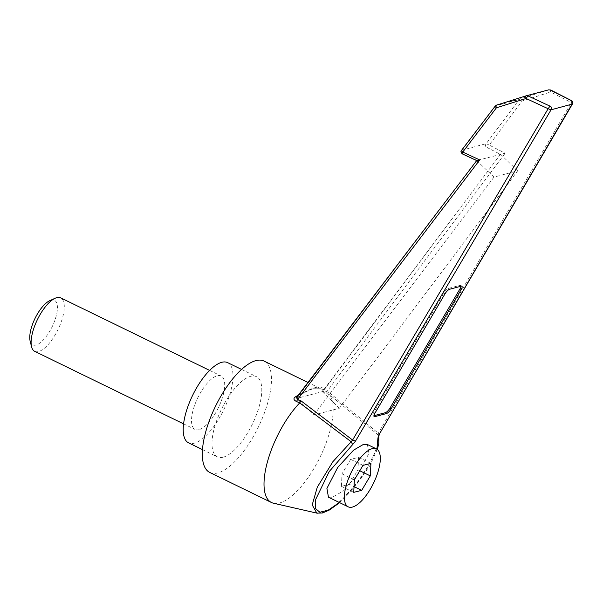 <?xml version="1.0" encoding="UTF-8"?>
<svg xmlns="http://www.w3.org/2000/svg" width="603" height="603" viewBox="0 0 603 603"><rect width="100%" height="100%" fill="white"/><g stroke="black" fill="none" stroke-linecap="round" stroke-linejoin="round"><path stroke-width="0.45" stroke-dasharray="3.02 2.26" d="M49.883 300.603A24.783 9.527 -64 0 1 51.187 300.136A24.783 9.527 -64 0 1 55.137 319.537A24.783 9.527 -64 0 1 35.984 345.052A24.783 9.527 -64 0 1 30.15 341.11M34.672 351.33A29.735 11.434 116 0 0 38.577 351.549A29.735 11.434 116 0 0 59.923 325.273A29.735 11.434 116 0 0 60.722 297.867M198.982 429.683A29.735 11.434 -64 0 1 195.078 429.464A29.735 11.434 -64 0 1 195.877 402.058A29.735 11.434 -64 0 1 217.223 375.782A29.735 11.434 -64 0 1 221.128 376.001A29.735 11.434 -64 0 1 220.329 403.415A29.735 11.434 -64 0 1 198.982 429.683M227.633 362.637A44.607 17.155 -64 0 1 226.442 403.754A44.607 17.155 -64 0 1 194.415 443.16A44.607 17.155 -64 0 1 188.566 442.836M223.208 457.187A44.607 17.155 -64 0 1 217.359 456.863A44.607 17.155 -64 0 1 218.55 415.738A44.607 17.155 -64 0 1 250.577 376.332A44.607 17.155 -64 0 1 256.426 376.656A44.607 17.155 -64 0 1 255.235 417.781A44.607 17.155 -64 0 1 223.208 457.187M328.454 497.196L332.389 497.287L342.218 491.566L358.122 474.237L368.923 453.29L367.378 444.494M298.523 394.897L312.588 388.226L319.816 388.242L321.625 389.84C321.964 390.676 323.698 391.905 326.834 393.51L329.864 394.935L377.81 434.695C379.053 438.012 378.013 444.079 374.689 452.906L368.584 465.335L360.164 478.398C346.024 497.882 331.899 509.641 321.663 512.829L317.427 513.213M209.761 472.45A61.951 23.826 116 0 0 217.887 472.903A61.951 23.826 116 0 0 262.365 418.173A61.951 23.826 116 0 0 264.024 361.061M273.476 503.219A61.951 23.826 116 0 0 279.581 502.962A61.951 23.826 116 0 0 321.226 454.685A61.951 23.826 116 0 0 329.864 394.935L330.067 393.201L326.826 391.679L326.834 393.51M500.55 154.255L322.288 391.656L296.661 398.432L476.89 160.511L505.141 153.222L489.191 145.074L522.153 100.995L550.592 92.003C550.109 90.141 549.446 89.432 548.617 89.87L520.17 98.869C521.015 98.462 521.678 99.171 522.153 100.995L519.175 99.578L486.214 143.657L489.191 145.074L487.171 147.562L500.362 154.3M452.227 218.588L324.535 389.35L324.278 389.003C320.502 384.948 311.97 387.209 298.673 395.772L296.812 397.151M339.391 502.525L362.411 476.89L376.935 449.182M378.759 435.931L377.81 434.695L378.285 433.233L330.067 393.201M477.048 160.466L463.036 153.946C461.084 152.996 460.76 151.692 462.086 150.041L495.749 105.774L519.175 99.578L520.17 98.869L496.736 105.065L495.282 106M570.853 100.595C571.832 100.339 571.998 101.01 571.358 102.6L550.592 92.003C551.157 90.435 550.991 89.772 550.094 89.998M378.88 434.921L378.285 433.233L571.358 102.6L571.953 104.289M461.612 150.268L486.214 143.657C484.94 145.338 485.257 146.642 487.171 147.562M321.625 389.84L324.535 389.35C324.173 390.367 324.942 391.143 326.826 391.679L505.141 153.222M462.554 153.999L463.036 153.946M476.709 160.579L493.993 177.094L517.66 170.837L339.406 408.239L313.779 415.015L296.661 398.432M296.57 397.467L428.032 224.987M313.779 415.015L493.993 177.094M339.406 408.239L322.288 391.656M517.66 170.837L500.543 154.262M349.356 484.352L357.956 469.865L358.597 457.368L350.637 459.358L342.037 473.845L341.404 486.342L349.356 484.352L354.029 486.629M341.404 486.342L353.735 492.35M342.037 473.845L354.376 479.852M350.637 459.358L362.976 465.373M358.597 457.368L370.935 463.383M357.956 469.865L359.78 470.755M461.031 286.237A4.96 1.568 127.9 0 0 460.798 285.392A4.96 1.568 127.9 0 0 460.089 285.325L448.542 288.377A4.96 1.568 127.9 0 0 443.891 292.968L373.777 412.399A4.96 1.568 127.9 0 0 373.046 415.701A4.96 1.568 127.9 0 0 373.747 415.769L373.92 415.723M526.223 95.809L548.617 89.87M443.891 292.968L445.006 293.834M374.893 413.266L373.777 412.399M449.657 289.244L448.542 288.377M460.089 285.325L461.205 286.191M183.583 423.871L195.078 429.464M202.495 449.619L217.359 456.863M296.442 397.626L300.136 395.153C306.46 391.211 311.615 388.882 315.603 388.166L319.914 388.294L307.975 382.475M377.32 449.454L369.775 465.802L352.763 489.546L339.67 502.661M241.562 369.42L256.426 376.656M209.625 370.4L221.128 376.001M461.913 286.259L460.798 285.392M374.154 416.567L373.046 415.701"/><path stroke-width="0.9" d="M31.575 346.815L30.15 341.11A24.783 9.527 -64 0 1 35.019 318.422A24.783 9.527 -64 0 1 49.883 300.603L55.25 298.206A29.735 11.434 116 0 0 37.416 319.59A29.735 11.434 116 0 0 31.575 346.815A29.735 11.434 116 0 0 34.672 351.33L183.583 423.871M209.625 370.4L60.722 297.867A29.735 11.434 116 0 0 56.818 297.648A29.735 11.434 116 0 0 55.25 298.206M202.495 449.619L188.566 442.836A44.607 17.155 -64 0 1 189.764 401.711A44.607 17.155 -64 0 1 221.783 362.305A44.607 17.155 -64 0 1 227.633 362.637L241.562 369.42M352.454 507.063A32.215 12.392 -64 0 1 348.225 506.829A32.215 12.392 -64 0 1 349.092 477.131A32.215 12.392 -64 0 1 372.217 448.67A32.215 12.392 -64 0 1 376.445 448.903A32.215 12.392 -64 0 1 375.579 478.601A32.215 12.392 -64 0 1 352.454 507.063M376.445 448.903L367.378 444.494L363.443 444.396L353.614 450.124L337.71 467.446L326.909 488.4L328.454 497.196L348.225 506.829M296.812 397.151L295.756 396.676L298.523 394.897M307.975 382.475L264.024 361.061A61.951 23.826 116 0 0 255.898 360.609A61.951 23.826 116 0 0 211.419 415.339A61.951 23.826 116 0 0 209.761 472.45L271.456 502.51A61.951 23.826 116 0 0 273.476 503.219L316.824 513.108L312.203 504.899L317.291 487.179L332.879 461.702L351.157 441.743L299.729 402.902A61.951 23.826 116 0 0 267.732 460.805A61.951 23.826 116 0 0 271.456 502.51M550.705 90.005L548.617 89.87L550.705 90.005L571.486 100.618C572.925 101.47 573.242 102.608 572.428 104.025L551.052 109.814C552.047 108.141 551.685 106.912 549.959 106.12L548.15 108.736L526.102 98.477L527.911 95.862L526.427 95.741C525.605 95.719 525.492 96.638 526.102 98.477L496.412 107.801L462.75 152.069L479.702 159.953L297.603 399.412L301.048 400.874L299.729 402.902L296.518 401.53C293.412 399.917 293.156 398.297 295.756 396.676M373.92 415.723L385.302 412.716A4.96 1.568 127.9 0 0 389.945 408.125L391.061 408.992L461.174 289.561L460.066 288.694A4.96 1.568 127.9 0 0 461.031 286.237M391.061 408.992A4.96 1.568 -52.1 0 1 386.41 413.583L385.302 412.716M373.913 415.897L374.862 416.635L386.41 413.583M374.862 416.635A4.96 1.568 -52.1 0 1 374.154 416.567A4.96 1.568 -52.1 0 1 374.893 413.266L445.006 293.834A4.96 1.568 -52.1 0 1 449.657 289.244L461.205 286.191A4.96 1.568 -52.1 0 1 461.913 286.259A4.96 1.568 -52.1 0 1 461.174 289.561M572.428 104.025L378.88 434.921L377.96 437.868L376.935 449.182M301.048 400.874L352.597 440.032L351.157 441.743L352.657 444.562L329.163 471.629L315.648 499.503L315.422 508.517L319.869 512.233L328.236 510.146L339.391 502.525M317.427 513.213L316.839 513.108M548.828 89.809L526.427 95.741L496.608 105.103L526.427 95.741M571.486 100.618L550.094 89.998M495.749 105.774C494.882 105.947 495.101 106.618 496.412 107.801C495.794 106.015 495.9 105.103 496.736 105.065M378.88 434.921L571.953 104.289C572.956 102.638 572.586 101.402 570.853 100.595M296.518 401.53L297.603 399.412L296.563 397.475L476.717 160.571L462.554 153.999C460.835 152.567 460.526 151.323 461.612 150.268L495.282 106M463.036 153.946C462.297 154.247 462.207 153.622 462.75 152.069C461.37 150.803 461.152 150.124 462.086 150.041M551.052 109.814L548.15 108.736L352.597 440.032L355.499 441.102L551.052 109.814M479.702 159.953L476.89 160.511M361.694 490.36L370.295 475.88L370.935 463.383L362.976 465.373L354.376 479.852L353.735 492.35L361.694 490.36L354.029 486.629M359.78 470.755L370.295 475.88M389.945 408.125L460.066 288.694M352.657 444.562L355.499 441.102M527.911 95.862L549.959 106.12M379.362 434.665L377.96 437.868M378.759 435.931L378.782 443.718L377.32 449.454M339.67 502.661L329.027 510.236L322.379 512.987L316.846 513.093M495.267 106.015L496.608 105.103"/></g></svg>
